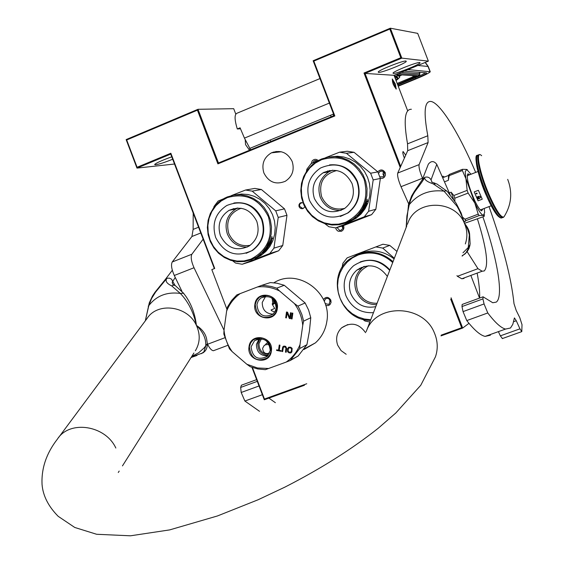 <?xml version="1.0" encoding="UTF-8"?>
<svg xmlns="http://www.w3.org/2000/svg" width="564" height="564" viewBox="0 0 564 564"><rect width="100%" height="100%" fill="white"/><g stroke="black" fill="none" stroke-linecap="round" stroke-linejoin="round"><path stroke-width="0.85" d="M323.398 299.428C326.07 296.502 328.544 296.742 330.835 300.133L331.061 302.473L330.039 304.532L328.53 305.554L325.745 305.554M324.258 301.331L325.365 298.983C327.353 297.834 328.932 298.307 330.109 300.386L329.242 303.89L328.41 304.377L325.097 303.531M343.539 225.572C344.407 228.173 343.666 230.091 341.312 231.325L338.097 231.198L336.377 229.703L335.686 227.905L328.882 226.749L324.822 223.654M342.75 225.811L342.947 228.335L341.185 230.19L339.613 230.352L337.018 227.511M377.781 171.837C380.566 169.073 383.055 169.348 385.247 172.669L385.466 175.052L384.415 177.181L382.864 178.252L380.347 178.421M378.55 173.402L379.91 171.47L381.377 170.998L383.238 171.505L384.458 173.028L383.259 176.856L379.861 176.814M400.221 167.466L364.013 73.024L400.814 57.732L389.816 29.074L313.824 61.102L334.833 115.965L217.901 163.863L197.428 110.163L126.696 139.978L137.08 167.275L170.85 153.253L214.722 268.471L211.817 269.599L226.975 309.403M407.687 110.847L394.046 75.301L428.365 61.138L417.698 33.375L390.344 28.2L313.147 60.743L334.142 115.578L218.458 162.975L197.992 109.296L126.139 139.59L136.982 168.1L170.73 154.085L170.85 153.253M470.848 275.429L479.548 298.088M468.98 323.327L462.67 328.051L461.669 327.726L450.714 299.153M251.953 367.375L264.29 399.77L304.44 385.254M440.992 335.89L462.67 328.051L451.073 297.806M264.29 399.77L264.453 399.051L306.753 383.753M252.453 367.545L264.453 399.051M311.286 163.567L312.174 160.93C314.077 158.963 316.108 158.837 318.265 160.543M441.189 335.136L461.669 327.726M302.981 202.723L299.844 203.28L298.941 204.873L299.075 206.734L300.252 208.236L302.043 208.758L303.467 208.32L304.743 206.706M292.187 161.501C287.562 152.449 280.639 149.559 271.425 152.83C263.86 157.441 261.343 164.145 263.874 172.944C268.711 182.278 275.845 185.055 285.285 181.291C292.378 176.567 294.676 169.968 292.187 161.501M365.599 332.689C358.831 323.341 350.843 321.727 341.629 327.846C336.793 332.668 335.467 338.442 337.674 345.168L341.051 350.582L346.183 354.284M170.73 154.085L214.348 268.619M174.516 164.025L136.982 168.1L137.08 167.275M171.773 156.827C162.418 160.169 156.7 162.714 154.621 164.469L155.537 164.808C159.231 164.195 164.949 162.34 172.697 159.238M235.78 114.104L233.707 108.69L197.992 109.296L197.428 110.163M248.992 149.446L245.552 144.638L245.213 139.569M428.365 61.138L401.836 58.134L390.344 28.2L389.816 29.074M313.147 60.743L313.824 61.102M394.046 75.301L365.035 73.412L401.836 58.134L400.814 57.732M419.792 62.498C417.318 61.864 393.446 71.318 393.002 73.101L393.319 73.433C396.069 73.94 419.538 64.634 420.06 62.823L419.792 62.498M405.988 61.032C403.309 60.355 378.719 70.091 378.197 72.03L378.55 72.403C381.525 72.939 405.692 63.358 406.291 61.391L405.988 61.032M400.694 166.408L365.035 73.412L364.013 73.024M404.395 158.096C402.893 154.339 402.463 152.146 403.105 151.526L405.699 155.163M395.399 84.085L396.175 89.112L393.08 83.987L392.304 78.967L395.399 84.085M312.717 162.968L314.275 160.775L317.44 160.994M334.142 115.578L334.833 115.965M218.458 162.975L217.901 163.863M126.139 139.59L126.696 139.978M301.514 202.511L299.731 204.147L299.576 206.297L302.896 208.595M383.33 171.562L383.019 174.473L384.169 175.94M341.784 226.101L342.961 228.279M329.136 299.033L330.321 301.627M396.076 88.809L392.41 79.263C392.227 82.386 393.446 85.573 396.076 88.809M250.62 149.798L244.445 138.109L240.088 127.809L237.296 128.966C234.391 119.356 234.363 114.09 237.197 113.152L319.978 78.572M407.899 69.584L430.269 71.769C429.169 73.038 424.53 75.372 416.359 78.777L398.233 86.214M240.419 128.796L237.296 128.966M398.106 75.823L400.412 74.871M397.535 84.388L417.036 75.928L400.546 74.815L397.909 75.9C400.539 76.239 399.918 77.776 396.055 80.532L399.65 77.331L399.876 75.097M394.328 76.041L397.282 75.865L397.62 74.624M398.917 74.709L395.963 74.504L399.904 74.779L397.282 75.865M361.327 212.142L361.778 211.972M345.598 222.315C363.167 213.185 369.3 198.732 364.013 178.95C354.756 160.747 340.628 154.317 321.635 159.668L315.234 163.144L309.77 168.009L305.505 174.008L302.649 180.847L301.345 188.179L301.655 195.645L303.552 202.871L306.95 209.512L311.688 215.229L317.518 219.741L324.166 222.822L331.301 224.317L338.562 224.148L345.598 222.315M346.014 222.914L353.022 219.142L358.21 214.553L362.37 208.941L365.303 202.547L366.882 195.645L367.037 188.531L365.761 181.516L363.11 174.91L359.197 168.996L354.199 164.032L348.326 160.225L341.84 157.751L335.023 156.7L328.163 157.123L321.565 158.992L317.927 160.726L312.089 164.878L307.267 170.222L303.679 176.511L301.486 183.455L300.788 190.738L301.606 198.027L303.911 204.986L307.591 211.296L312.484 216.675L318.364 220.876L324.97 223.696L331.999 225.008L339.119 224.747L346.014 222.914M352.006 220.115L356.138 218.24L349.179 221.99L344.978 223.302M317.49 160.973L311.109 163.638L306.865 169.165L306.414 171.47M371.591 214.672L364.281 216.795L335.686 227.905L343.476 225.593L371.591 214.672L375.85 209.251L380.362 178.457L377.845 171.893L354.044 152.308L347.304 151.244L339.549 152.195L325.611 157.666M364.281 216.795L368.609 211.274L373.185 179.916L370.626 173.226L346.402 153.281L339.549 152.195M375.85 209.251L368.609 211.274M380.362 178.457L373.185 179.916M377.845 171.893L370.626 173.226M354.044 152.308L346.402 153.281M328.636 171.914L329.538 170.448M323.905 172.697L324.152 172.239M326.993 172.189L327.747 170.85M356.138 218.24L360.981 214.024L364.936 208.913L367.855 203.096L369.617 196.787L370.167 190.223L369.476 183.66L367.566 177.343L364.506 171.512L360.424 166.387L355.475 162.157L349.835 158.992L343.73 156.996L337.385 156.249L331.04 156.771M354.326 218.761L355.99 217.5M354.664 218.663L356.074 217.605M354.291 218.776L356.18 217.14M352.112 220.305L351.407 220.51L353.212 219.086M353.29 219.192L352.874 219.502M352.923 219.572L356.272 217.253M367.375 201.686L366.572 201.63L367.375 201.686L367.65 200.819L366.938 201.503L366.685 201.059L365.648 203.844L366.452 203.752L365 206.135M365.134 206.205L365.803 204.746L364.661 206.114L365.38 204.506L361.63 211.225M361.876 210.88L362.187 211.119L362.955 209.759M357.745 215.716L358.161 216.033L357.16 216.308L361.101 212.029L361.961 211.704L363.068 209.836M358.161 216.033L358.774 215.455L358.246 215.518M358.309 215.589L359.684 214.186L357.865 215.61L359.43 213.968M359.515 214.045L360.375 213.805L359.79 213.559M360.043 213.488L360.6 212.579M360.375 213.805L360.932 213.171L360.382 213.227M360.466 213.305L360.904 212.212M361.665 211.874L361.559 212.339L361.009 212.092M361.559 212.339L361.179 212.445M361.862 212.036L363.611 208.983M363.533 208.264L364.351 208.398L363.491 208.624L362.116 210.802L363.491 209.018L363.879 209.159M364.351 208.398L364.774 207.651L363.787 207.806M363.914 207.883L364.196 207.051M365.049 206.163L365.098 206.917L364.323 206.798M365.098 206.917L364.323 207.122M365.345 206.579L366.826 203.244L366.226 203.526M366.826 203.244L366.346 202.948M366.501 203.012L366.642 202.109M367.002 201.785L366.797 202.166M366.952 201.538L367.079 201.136M366.938 201.503L366.522 201.355M367.101 200.065L367.234 199.529L367.101 200.065M367.227 199.226L366.91 200.453L367.22 199.233M360.692 212.663L360.1 213.403M366.48 202.046L366.106 203.118L366.318 201.99M323.926 172.351L323.729 172.725M336.807 170.525C323.475 174.135 318.413 182.87 321.621 196.73C326.457 206.741 334.163 210.633 344.738 208.405M332.711 170.152L328.805 171.886C319.88 178.104 317.024 186.557 320.218 197.231C324.378 206.41 331.35 210.802 341.142 210.4M314.374 198.507C311.131 187.692 314.028 179.133 323.052 172.838C335.728 167.438 345.401 171.019 352.063 183.589C355.207 193.812 352.69 202.138 344.512 208.56C331.491 214.933 321.445 211.585 314.374 198.507M340.325 216.47L348.129 212.875C358.295 204.767 361.404 194.326 357.463 181.537C351.809 169.32 342.496 163.779 329.524 164.914M309.488 200.439C318.484 217.013 331.209 221.194 347.678 212.995C357.858 204.88 360.974 194.425 357.026 181.629C348.686 165.858 336.553 161.304 320.627 167.959C309.1 175.869 305.392 186.698 309.488 200.439M269.768 243.817L270.318 243.754M250.818 259.186C267.759 250.338 273.625 236.203 268.415 216.78C259.377 198.873 245.685 192.486 227.341 197.612L221.173 200.988L215.906 205.719L211.817 211.578L209.089 218.268L207.862 225.445L208.194 232.77L210.069 239.869L213.382 246.397L217.986 252.03L223.654 256.493L230.098 259.56L237 261.069L244.029 260.942L250.818 259.186M251.269 259.764L257.036 256.782L262.253 252.453L266.469 247.06L269.493 240.828L271.192 234.032L271.481 226.982L270.353 219.988L267.851 213.354L264.086 207.397L259.228 202.356L253.504 198.479L247.159 195.912L240.483 194.784L233.771 195.13L227.313 196.935L224.338 198.324L218.606 202.272L213.855 207.432L210.302 213.559L208.102 220.362L207.369 227.532L208.123 234.737L210.33 241.639L213.897 247.92L218.642 253.292L224.366 257.508L230.796 260.364L237.634 261.724L244.564 261.52L251.269 259.764M223.33 198.888L218.106 201.08L214.024 206.473L213.819 207.481M232.735 260.913L235.597 263.071L242.182 264.255L251.495 261.336L278.651 250.783L282.747 245.495L286.97 215.307L284.503 208.856L261.379 189.504L254.85 188.418L245.559 190.026L231.226 195.659M242.182 264.255L269.782 253.525L273.949 248.139L278.221 217.415L275.711 210.844L252.193 191.133L245.559 190.026M278.651 250.783L269.782 253.525M282.747 245.495L273.949 248.139M286.97 215.307L278.221 217.415M284.503 208.856L275.711 210.844M261.379 189.504L252.193 191.133M266.991 249.041L266.504 249.119M232.974 209.554L233.468 208.595M236.788 208.49L237.021 208.031M255.076 258.58L260.808 255.619L265.778 251.544L269.846 246.489L272.856 240.659L274.668 234.286L275.218 227.623L274.485 220.954L272.482 214.539L269.303 208.638L265.08 203.505L259.976 199.332L254.202 196.293L247.998 194.509L241.618 194.044L235.308 194.918M261.365 254.463L257.706 256.987L261.266 254.336M257.417 256.86L261.358 254.019M257.544 257.085L261.463 254.152M271.749 238.262L270.389 241.089L271.376 240.927L270.424 243.133L269.881 243.26M271.164 240.151L271.785 240.412L270.368 243.669L269.98 243.451L270.685 241.921L269.458 243.274M269.62 243.366L270.128 241.744L266.37 248.59M266.934 247.772L267.223 248.146L266.603 248.209M266.92 248.456L266.398 248.611M267.223 248.146L267.928 246.799M263.198 252.594L263.458 252.898L262.253 253.25L265.736 249.387L267.068 248.696L268.062 246.898M263.458 252.898L264.058 252.334L263.416 252.418M263.494 252.51L264.812 251.142L262.951 252.538L264.453 250.945M264.551 251.036L265.595 250.726L264.791 250.557M265.595 250.726L266.13 250.106L265.468 250.183M265.566 250.275L266.25 249.443L265.933 249.168M266.842 248.844L266.716 249.302L265.982 249.126M266.716 249.302L266.25 249.443M268.154 246.637L268.506 246.087M267.026 248.999L268.711 246.024M266.969 247.674L268.443 246.101L268.965 246.193M267.096 247.772L268.224 245.657M268.372 245.749L269.409 245.446L268.365 245.396M269.409 245.446L269.818 244.72L268.626 244.931M268.781 245.023L269.014 244.191M270.368 243.669L269.127 243.958M270.107 244.008L269.169 244.282M271.785 240.412L271.192 240.722M271.354 240.222L271.446 239.319M271.855 239.016L271.439 238.861L272.306 238.889L271.637 239.397M271.89 238.734L272.567 238.036L272.306 238.889M271.792 238.276L271.742 238.755L272.052 238.177M271.742 238.755L271.383 238.368M271.82 237.373L271.954 236.845L271.82 237.373M271.918 236.563L271.622 237.761L271.954 236.577M270.988 240.638L270.508 240.765M265.686 249.69L265.122 250.409L265.573 249.591M271.228 239.312L270.875 240.363L271.037 239.242M271.51 239.108L271.122 238.967M233.277 208.645L232.791 209.589M241.124 208.243C229.717 212.642 225.593 221.053 228.758 233.461C233.193 242.894 240.327 246.849 250.176 245.326M237.867 208.003L235.9 208.955C227.024 214.933 224.169 223.266 227.341 233.968C231.346 242.901 238.029 247.251 247.392 247.032M220.404 235.696C217.189 224.86 220.073 216.414 229.054 210.358C241.188 205.465 250.423 209.11 256.775 221.299C259.912 231.656 257.339 239.919 249.041 246.101C236.619 251.763 227.073 248.301 220.404 235.696M246.13 253.306L252.496 250.43C262.831 242.633 266.032 232.248 262.091 219.283C256.26 206.798 246.849 201.376 233.848 203.012M215.688 237.564C224.155 253.518 236.245 257.861 251.96 250.592C262.302 242.781 265.51 232.382 261.562 219.403C253.61 204.105 242.005 199.473 226.756 205.522C215.314 213.136 211.627 223.809 215.688 237.564M392.699 262.549C382.399 253.271 370.872 250.761 358.133 255.006L352.373 257.917L347.325 261.943L343.18 266.913L340.099 272.645L338.203 278.912L337.568 285.462L338.203 292.039L340.092 298.398L343.159 304.285L347.29 309.474L352.317 313.76L358.055 316.982L364.281 319.005L370.745 319.746M393.023 261.703C382.54 252.468 370.886 249.993 358.048 254.293L349.694 259.024C324.991 276.557 340.071 320.986 370.513 320.345M396.971 251.424L389.717 245.396L382.935 244.226L347.17 257.854L342.884 263.296L342.059 267.583M362.483 319.139L364.943 321.001L369.864 322.044M389.717 245.396L382.73 248.089L375.828 246.898M394.342 258.277L382.73 248.089M363.385 266.991L363.569 266.568M360.875 268.471L361.228 267.428M359.317 269.12L359.578 268.26M394.102 258.904C383.936 251.008 372.945 249.084 361.129 253.13M368.546 265.75C358.055 270.791 354.396 279.088 357.555 290.643C361.404 299.188 367.904 303.411 377.055 303.305M364.422 266.328L362.081 267.971C355.2 274.301 353.226 282.042 356.173 291.186C360.177 300.126 366.96 304.623 376.526 304.68M375.779 306.633C364.323 308.811 355.99 304.497 350.787 293.696C347.805 284.425 349.8 276.586 356.765 270.177C368.56 262.838 378.761 264.925 387.362 276.445M389.696 270.382C378.592 258.848 366.551 257.304 353.572 265.757C344.653 273.836 342.087 283.762 345.866 295.543C351.365 307.591 360.565 313.295 373.467 312.653M360.142 261.964C371.556 258.058 381.461 260.709 389.872 269.916M273.265 299.287L273.864 303.065L272.32 303.615L272.419 304.567L274.668 308.459L271.023 310.003L271.897 310.884L274.802 311.998M268.683 368.504L257.515 367.975L246.835 364.245L232.199 351.661C227.546 345.217 224.817 338.055 224.014 330.166L226.608 311.138C229.47 303.911 233.982 298.074 240.151 293.618L257.522 286.956C265.136 286.138 272.475 287.471 279.547 290.968L294.429 303.587C299.174 310.101 301.944 317.356 302.741 325.357L300.006 344.604C297.038 351.873 292.427 357.696 286.167 362.088L265.327 369.681L257.699 368.941L250.289 366.748L246.835 364.245M290.516 352.225L289.092 352.077L288.141 351.139L288.352 348.785L289.212 347.819L290.636 347.96L291.588 348.897L291.376 351.252L290.516 352.225M291.376 351.252L291.32 351.654M291.637 349.412L291.503 351.189M291.588 348.897L291.764 349.349M291.087 348.171L291.539 348.418M290.636 347.96L291.221 348.108M289.699 347.784L290.763 347.896M289.212 347.819L289.825 347.713M288.824 347.995L289.339 347.748M288.761 347.191L287.774 348.587L287.711 351.598L289.113 352.747L291.102 352.782M290.531 352.986L291.877 351.978L292.145 348.376L290.742 347.227L288.69 347.212L287.647 348.651L287.584 351.661L288.987 352.817L290.657 352.916M271.347 351.09C273.942 336.398 250.494 331.97 249.027 346.804C246.433 361.404 269.789 365.958 271.347 351.09M277.298 308.628C279.906 293.837 256.359 289.551 254.879 304.482C252.27 319.182 275.726 323.588 277.298 308.628M282.691 347.079L281.951 351.464L282.656 351.605L283.375 347.332L284.538 346.797L285.955 347.826L285.469 352.14L286.174 352.274L286.709 348.474L285.68 346.388L284.037 346.07L282.994 346.627L282.085 351.4L282.67 351.513M276.656 349.821L276.572 350.434L281.013 351.287L281.105 350.674L279.229 350.314L279.955 345.168L279.25 345.034L278.531 350.181L276.656 349.821M292.85 313.168L292.145 313.041L291.327 318.836L292.032 318.97L292.85 313.168M291.207 312.865L290.495 312.731L289.783 317.793L287.555 312.188L286.498 311.991L285.687 317.786L286.392 317.92L287.083 312.985L289.325 318.463L290.382 318.66L291.207 312.865M251.065 346.874L254.512 340.684C263.712 336.877 268.95 340.17 270.248 350.554L266.983 356.575C257.741 360.6 252.439 357.364 251.065 346.874M256.923 304.574L258.178 300.915L260.709 298.081C269.86 294.577 275.021 297.926 276.184 308.134L274.992 311.68L272.602 314.465C263.388 318.202 258.164 314.902 256.923 304.574M282.994 346.627L282.825 347.008M283.607 346.204L283.128 346.564M285.469 352.14L286.181 352.183M286.004 348.341L285.596 352.07M285.955 347.826L286.131 348.27M285.454 347.1L285.906 347.346M285.003 346.888L285.588 347.029M284.538 346.797L285.137 346.818M284.052 346.832L284.665 346.733M283.664 347.008L284.178 346.761M276.572 350.434L281.027 351.196M276.776 349.849L276.705 350.371M278.531 350.181L279.37 345.055M291.327 318.836L292.046 318.886M292.265 313.062L291.454 318.78M289.325 318.463L290.397 318.582M287.083 312.985L289.459 318.406M285.687 317.786L286.399 317.835M286.618 312.019L285.814 317.729M289.783 317.793L290.615 312.759M232.199 351.661L229.456 348.827L223.83 334.043L224.014 330.166M300.006 344.604L299.745 348.51L306.922 344.696L298.194 355.969L290.213 360.544L286.167 362.088M299.745 348.51L290.213 360.544M306.922 344.696L309.453 330.913L310.771 317.715L303.636 321.12L302.741 325.357M294.429 303.587L297.919 306.132L299.061 308.127L301.853 314.451L303.636 321.12M310.771 317.715L308.621 310.087L305.138 302.96L297.919 306.132M305.138 302.96L284.249 285.278L276.727 288.169L279.547 290.968M257.522 286.956L261.569 285.412L264.861 285.504L271.411 286.505L276.727 288.169M284.249 285.278L276.868 283.198L270.389 282.571L261.569 285.412M226.608 311.138L227.525 306.95L231.614 300.45L236.838 294.894L240.151 293.618M273.864 303.065L275.5 302.699M273.892 282.776C297.665 267.555 332.259 292.533 326.852 321.395C325.498 330.053 321.67 337.223 315.361 342.912L303.989 349.497M269.74 345.598L267.907 344.491L265.383 344.808L264.185 345.499L262.634 348.312C263.113 352.867 265.418 354.446 269.564 353.05M265.383 344.808L266.589 343.201L268.605 343.307M271.157 350.998L269.923 354.784L267.47 357.823C256.965 362.412 250.938 358.746 249.373 346.818L250.684 342.884L253.306 339.775C263.74 335.474 269.691 339.211 271.157 350.998M257.022 339.253L256.775 339.62M267.646 355.954C260.272 355.813 256.535 351.936 256.423 344.308L259.228 338.724M277.107 308.543L275.754 312.555L273.046 315.72C262.584 319.978 256.648 316.235 255.231 304.497L256.662 300.33L259.546 297.108C269.93 293.146 275.782 296.953 277.107 308.543M263.317 296.727L262.951 297.2M272.997 314.141C265.856 313.739 262.267 309.84 262.239 302.445L265.651 296.276M467.471 169.856L466.661 169.419L465.201 171.794L467.147 190.371L468.134 193.078L474.825 203.04L478.201 214.151L479.196 215.575L483.348 215.363L484.229 216.372L464.898 223.182M462.374 170.518L462.409 169.32L449.233 174.466L449.177 175.665L462.374 170.518L466.379 179.768L474.803 202.998M464.292 221.8L465.934 220.63L479.196 215.575M462.713 217.274L464.926 219.213L478.201 214.151M449.304 192.881L451.115 192.176L453.83 195.518L454.803 198.218L468.134 193.078M454.803 198.218L454.88 201.256M453.83 195.518L467.147 190.371M449.177 175.665L448.345 180.318L444.453 181.834M442.655 177.745L448.591 175.425L448.345 180.318M448.599 175.404L449.233 174.466M471.003 174.234L466.661 169.419L462.409 169.32M474.825 203.04C478.547 210.668 481.381 214.778 483.348 215.363L484.666 212.607L484.222 208.447M465.934 220.63L464.926 219.213M465.237 221.448L464.926 221.123L465.314 221.299M469.558 174.791L468.226 173.881C465.942 176.32 468.148 185.33 474.846 200.911C477.8 206.974 480.07 210.287 481.663 210.851L482.777 208.997M451.115 192.176L453.569 199.311M201.341 353.684L205.063 350.991M207.39 343.406C207.362 347.234 206.368 349.997 204.401 351.703L203.118 352.796L191.407 356.991M203.794 352.105L205.747 345.915C206.198 338.795 203.082 331.949 196.399 325.386C193.628 312.385 188.27 301.726 180.325 293.414L171.682 285.877C166.634 283.459 165.04 280.942 166.895 278.32L155.523 292.18L151.533 298.603L148.811 305.632L145.322 320.831M191.09 357.498L196.977 355.468M191.866 356.272L198.606 352.817L204.196 347.854L207.333 343.652L206.692 339.408C205.768 333.966 202.335 329.291 196.399 325.386C195.116 314.359 191.591 304.638 185.81 296.227L183.526 293.238L180.325 293.414C166.916 291.666 156.411 295.74 148.811 305.632L148.24 306.153M406.158 227.496L406.905 215.927L409.267 204.647C410.578 199.374 412.636 194.777 415.449 190.858C420.511 184.245 423.627 179.733 424.805 177.322C424.093 179.542 426.913 181.742 433.272 183.906L444.037 191.168L456.431 205.522C458.863 208.229 464.376 221.807 464.461 223.414C466.661 226.453 468.289 230.302 469.347 234.969L468.12 248.999L465.942 252.841L462.113 256.098M155.523 292.18L154.917 292.363L152.492 296.008L149.263 302.903L145.308 320.853M171.682 285.877L173.642 285.165L175.15 285.49L183.758 293.379M174.015 285.165L172.669 284.002L172.182 282.204L175.249 277.46M408.273 205.578L409.267 204.647C418.03 193.953 429.62 189.462 444.037 191.168L445.912 190.787L447.224 191.372L456.241 203.428L461.14 213.044L464.461 223.414C467.5 226.855 469.206 230.345 469.593 233.891L470.136 244.156L468.621 247.117L462.988 252.799M446.744 191.006L436.621 183.808L433.272 183.906M406.143 227.532L408.562 204.323L411.586 196.053L414.399 191.316L415.449 190.858M465.321 253.631L464.348 254.456M450.15 194.813L436.776 164.335C433.956 160.761 431.143 160.705 428.344 164.166L428.203 164.533M456.932 275.662L457.425 276.304L477.969 268.675L482.178 271.228L484.264 270.939C488.903 265.665 486.626 248.336 477.447 218.952M513.557 321.734L516.286 320.754L514.417 317.927L512.817 324.307L510.505 328.001L505.541 329.073C501.015 327.973 495.093 322.608 487.782 312.964L484.06 303.954L482.939 298.899L483.066 296.798L492.76 302.741L496.235 302.128C503.899 296.819 497.504 259.102 482.883 216.879M502.432 338.541L500.339 335.855L498.4 331.632M487.782 312.964L466.773 320.585C474.268 330.109 480.387 335.383 485.132 336.391L490.391 335.213M466.773 320.585L463.051 311.603L461.994 306.555L462.17 304.447L482.854 296.875M479.647 298.053C479.894 291.588 479.055 283.269 477.144 273.096M457.425 276.304L461.81 278.778L464.01 278.447M475.685 172.408C459.145 133.4 439.892 102.274 430.734 101.435C424.424 101.083 423.451 112.518 427.808 135.755L428.104 142.565L419.108 164.617C418.629 167.12 419.764 171.675 422.514 178.266L401.018 186.684L408.674 203.879M401.018 186.684C398.269 180.12 397.176 175.573 397.733 173.049L407.694 150.68L407.539 143.841L427.808 135.755M411.375 109.275C404.733 109.063 403.457 120.59 407.539 143.841M516.286 320.754L519.952 328.84L521.792 331.625L522.01 324.667L519.804 317.715L516.187 310.404L514.001 303.679C511.393 278.397 503.067 246.038 489.023 206.614M467.14 251.657L477.969 268.675M422.514 178.266L422.704 178.689M444.495 177.025L443.015 176.208L442.106 176.476M262.359 394.701L244.889 401.039L259.518 411.304M244.889 401.039L241.188 392.474L240.659 387.44L241.385 385.219L256.627 379.642M214.313 350.385L213.425 350.723C211.606 350.533 209.653 348.376 207.559 344.251L207.411 343.948M203.139 239.178L191.866 254.237C190.561 256.972 191.281 261.47 194.023 267.745L174.29 275.479L181.834 291.073M174.29 275.479C171.541 269.232 170.857 264.727 172.232 261.978L191.922 236.506L193.128 229.4L198.584 227.221M193.212 213.129L193.128 229.4M268.894 398.106L275.38 402.703M194.023 267.745L224.014 330.18M478.977 197.647L479.492 198.584L480.147 197.816L479.478 198.394M504.174 216.59L503.976 216.879C501.325 218.233 496.447 211.028 489.348 195.271C479.428 172.781 474.93 148.91 481.649 155.72M503.349 217.408L502.341 217.626L503.976 216.879C511.442 205.007 512.683 192.5 507.699 179.359M486.626 196.082C478.166 175.284 474.874 162.228 476.742 156.926M500.12 217.429C497.124 216.611 492.64 209.519 486.661 196.166C478.392 178.823 473.372 153.627 477.377 155.46M474.204 191.915L478.068 200.805L482.248 199.205L478.385 190.308L474.204 191.915L478.068 200.805M480.154 197.555L480.69 196.864L480.281 197.654M480.69 196.864L479.647 196.399M480.845 196.899L480.584 196.519L480.338 197.71M478.483 196.469L479.456 196.3L478.328 196.434M479.449 196.357L478.335 196.406L478.744 197.52L478.491 196.526M480.147 197.816L479.471 198.415M478.018 197.118L477.856 196.667L476.947 197.033L477.87 197.308L477.849 196.688L476.947 197.033M478.286 197.844L478.025 197.421L477.32 197.844L478.082 198.049L478.124 197.471L477.334 197.774M478.244 198.218L477.708 198.796L478.512 198.732L477.835 199.092L478.744 198.739L477.814 198.683M478.744 198.739L477.786 198.704L478.448 198.027L477.659 198.683M478.455 198.732L477.8 199M476.037 193.621L476.784 193.924L477.088 193.212L476.023 193.233L476.037 193.621M478.885 197.463L478.491 196.547M477.539 198.373L478.498 198.175M477.504 196.928L477.884 197.188L477.504 196.928M478.173 197.738L477.447 197.879L478.173 197.738M333.557 114.041L249.838 148.367M417.868 65.466L428.02 66.46L429.923 71.416M404.205 71.106L426.44 72.848C427.378 73.341 423.761 75.301 415.605 78.734L398.121 85.911M425.108 62.477L428.365 66.82L430.149 71.459M426.44 72.848L404.191 71.113M425.348 72.77C424.114 73.821 420.695 75.513 415.076 77.846L397.754 84.96M415.605 78.734L414.935 77.472M420.455 72.382L419.496 72.841M329.362 103.085L244.445 138.109M401.131 72.375L419.743 73.757L419.179 72.284M419.214 74.998L419.912 73.919C418.551 75.696 422.901 73.722 413.814 77.938L397.613 84.593L413.814 77.938C417.91 76.218 419.708 75.238 419.214 74.998L398.346 73.524M396.478 76.704L394.779 77.205L396.478 76.704C398.262 77.042 398.05 78.142 395.843 79.989M400.539 74.822L416.232 75.872M415.414 75.823L397.169 83.437M413.666 77.769L412.658 75.639M395.597 74.659L396.823 74.568M396.33 76.711L396.238 77.635L397.549 77.91L396.069 76.775M395.921 76.81L396.238 77.635L395.364 78.727M394.589 76.711L395.004 76.633L394.574 76.676M402.026 74.92L400.08 75.724M366.473 203.632L366.05 203.449M272.222 298.363L272.772 303.425M260.067 338.668L257.847 343.631C257.833 350.787 261.28 354.685 268.203 355.327M261.407 338.738L258.996 343.666C259.066 350.47 262.394 353.988 268.972 354.22M272.264 304.116L273.914 303.051M272.25 304.074L273.674 303.122M273.202 303.27L272.236 303.954M274.118 302.995L272.349 304.412M274.626 302.875L272.44 304.609M275.549 302.819L272.511 304.757M276.247 307.584L275.288 311.088M58.409 437.777L147.112 318.42C157.659 301.712 187.875 305.899 196.399 325.386C200.375 334.219 200.114 342.538 195.623 350.336L195.32 350.808M115.839 448.035C105.376 425.171 69.513 419.799 57.429 439.095C46.452 453.174 41.32 468.254 42.039 484.321C42.927 495.65 48.307 506.31 58.177 516.314L74.765 527.467L96.634 534.277L130.495 535.8L169.665 529.899L217.443 515.961L258.206 499.718L284.954 487.092C320.775 468.776 351.851 449.177 378.183 428.28L395.773 413.017L420.765 385.282L435.45 356.815C438.172 348.763 437.777 340.691 434.259 332.584C423.176 304.567 376.914 303.15 366.734 330.194L366.121 331.695M465.335 243.93C467.634 237.077 467.344 230.239 464.461 223.414C455.388 199.818 416.93 199.057 408.237 222.075L407.342 224.409M175.037 285.433L171.548 279.187L169.292 278.108L166.895 278.32L165.146 279.681L154.938 292.335M436.776 164.335L431.03 179.867C429.627 177.392 427.554 176.546 424.805 177.322L422.316 179.676L414.448 191.245M422.217 179.916L428.344 164.166M431.03 179.867L432.038 182.158M519.952 328.84L500.339 335.855M484.06 303.954L463.051 311.603M482.939 298.899L461.994 306.555M419.108 164.617L397.733 173.049M407.694 150.68L428.104 142.565M259.031 385.966L241.188 392.474M257.283 381.363L240.659 387.44M224.705 337.808L207.559 344.251M191.866 254.237L172.232 261.978M191.922 236.506L200.777 232.981M502.425 217.626L501.248 218.042L502.341 217.626C499.168 216.209 494.628 208.856 488.713 195.567C479.894 175.517 474.867 153.063 479.414 154.811L479.428 154.811M486.654 196.159C492.83 210.196 497.695 217.492 501.248 218.042C498.068 216.625 493.521 209.272 487.606 195.99C478.815 176.017 473.788 153.612 478.293 155.227M341.629 327.846L347.769 324.561M271.425 152.83L281.365 151.765M300.33 202.913L300.929 202.779M314.275 160.775L316.348 160.5M379.91 171.47L382.159 171.054M325.365 298.983L326.718 298.37M248.787 149.418L250.106 148.875M396.295 88.661L396.118 89.098M426.102 63.394L428.238 66.503M419.856 73.778L419.285 72.291M417.029 75.936L416.211 75.879M331.131 116.811L330.567 115.26M333.662 115.775L333.105 114.224M273.674 152.59L273.385 152.04M268.401 142.516L267.639 141.063M276.55 152.28L276.113 151.441M270.903 141.486L270.149 140.041M353.022 219.142L353.952 218.867M328.805 171.886L323.052 172.838M348.129 212.875L347.678 212.995M257.036 256.782L257.882 256.521M259.017 256.169L260.808 255.619M235.9 208.955L229.054 210.358M252.496 250.43L251.96 250.592M362.081 267.971L356.765 270.177M254.512 340.684L258.418 338.851M260.709 298.081L265.221 296.311M290.89 359.952L298.194 355.969M304.518 348.742L315.361 342.912M264.185 345.499L266.011 344.611M276.226 307.789L275.401 310.877M484.384 214.644L484.243 215.688M448.479 175.693L448.676 175.228M468.226 173.881L467.5 174.163M193.931 353.001L122.458 465.899M118.278 472.505L119.187 471.074M406.856 225.671L366.734 330.194M172.316 270.262L165.301 279.483M469.981 245.199L468.945 248.632L467.309 251.438L465.018 253.906L462.226 255.661M435.147 183.251L431.798 182.2M502.214 338.619L521.792 331.625M505.541 329.073L485.132 336.391M482.178 271.228L461.81 278.778M443.015 176.208L442.134 176.553M213.425 350.723L227.602 345.415M477.976 171.519L467.126 175.742M491.216 205.775L480.331 209.928M476.023 193.233L476.756 193.946L477.102 193.6"/></g></svg>
